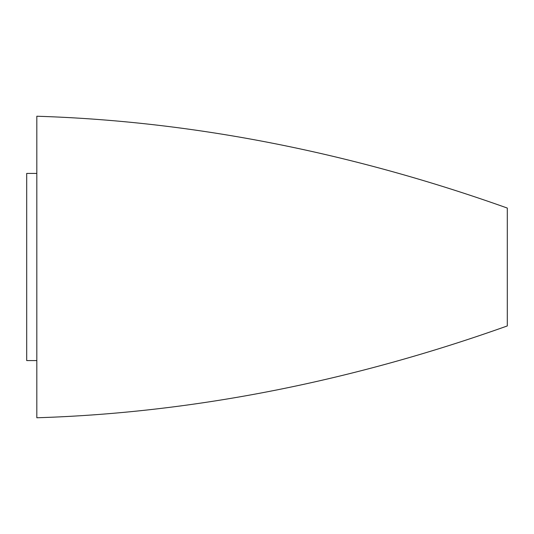 <?xml version="1.0" encoding="UTF-8"?>
<svg xmlns="http://www.w3.org/2000/svg" width="534" height="534" viewBox="0 0 534 534"><rect width="100%" height="100%" fill="white"/><g stroke="black" fill="none" stroke-linecap="round" stroke-linejoin="round"><path stroke-width="0.8" d="M36.819 173.417L26.7 173.417L26.7 360.584L36.819 360.584M36.819 116.232C197.286 121.198 356.265 154.226 507.3 208.06L507.3 325.94C356.265 379.774 197.286 412.802 36.819 417.768L36.819 116.232"/></g></svg>

